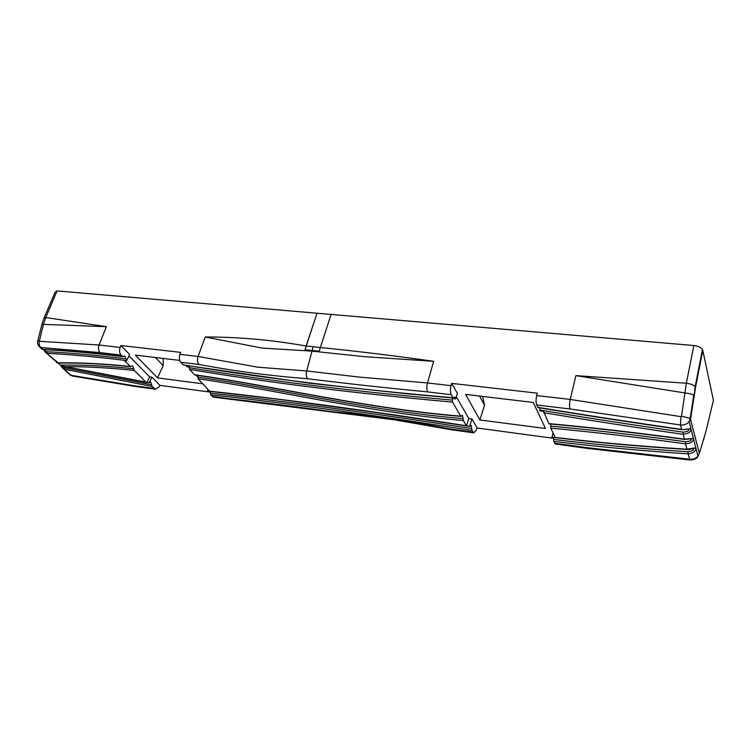 <?xml version="1.0" encoding="UTF-8"?>
<svg xmlns="http://www.w3.org/2000/svg" width="751" height="751" viewBox="0 0 751 751"><rect width="100%" height="100%" fill="white"/><g stroke="black" fill="none" stroke-linecap="round" stroke-linejoin="round"><path stroke-width="1.13" d="M693.886 345.535L686.348 383.235L681.542 416.223L680.96 416.655L680.434 424.982C684.048 425.263 686.949 424.174 689.136 421.705L690.657 418.654L695.539 387.328L702.805 350.388L702.457 349.525C700.89 347.366 698.036 346.042 693.886 345.535L331.097 314.425L319.156 351.252L305.009 349.759L306.145 345.995L317.035 313.223L331.097 314.425L319.156 351.252L305.009 349.759L317.035 313.223L57.085 290.928L55.076 292.186L44.225 317.645M469.628 426.305L471.966 418.927L477.167 428.014L476.453 429.966L473.815 432.839L472.022 430.454L471.234 425.404L469.797 426.418L466.474 425.873L468.821 418.514L456.308 396.781M553.675 437.457L553.712 441.381L555.505 444.029M553.046 433.027L551.994 437.251M451.661 383.376L457.406 393.43L455.604 398.941L454.796 397.007L453.003 397.73L451.267 394.726C450.206 392.444 450.121 389.422 451.022 385.667L451.661 383.376L537.284 393.167L536.683 395.57C535.838 399.485 535.848 402.63 536.712 404.977L538.12 407.605M539.978 407.887L539.866 410.966L543.461 411.182L549.009 423.864M680.96 416.655L570.234 399.438L575.895 375.631L684.715 392.904C688.949 393.421 691.953 394.153 693.727 395.101L690.235 418.345L699.378 453.351L697.942 456.214L689.146 421.696L690.235 418.345L681.542 416.223M695.539 387.328L695.163 386.671C693.473 384.916 690.544 383.78 686.348 383.235L575.895 375.631M433.674 361.297C393.918 355.683 356.115 351.102 320.264 347.535L306.145 345.995C271.721 339.912 238.095 336.908 205.248 336.992L261.958 348.06L311.89 351.121L364.235 356.659L433.674 361.297L427.45 382.944L359.156 377.077L306.708 370.966L257.969 367.211M536.683 395.57L570.234 399.438C569.38 403.428 569.296 406.601 569.971 408.966L680.434 424.982L681.617 429.403C631.14 422.175 583.208 414.815 537.81 407.324M687.503 429.131L688.047 429.168C689.549 430.633 687.86 431.628 682.978 432.154C632.746 424.925 585.057 417.556 539.922 410.065M533.248 402.452L465.564 394.397L479.889 419.959L545.508 428.511L533.248 402.452M482.63 396.434L484.508 405.249L479.889 419.959M550.746 424.024L550.793 428.154L555.299 437.655L551.863 437.242M471.966 418.927L468.821 418.514M697.932 456.214C695.858 458.523 693.089 459.528 689.634 459.227L586.249 447.549L587.235 448.366M687.343 449.483L686.949 449.22C640.678 446.319 596.726 442.386 555.073 437.42M197.738 375.397L198.142 378.804L209.792 391.355L207.661 391.093M466.474 425.864L463.329 420.541L462.494 415.397L460.767 416.157L452.534 402.095L452.393 398.405L455.604 398.941M692.713 448.591L693.267 448.582C694.271 449.943 692.478 450.994 687.888 451.764C640.734 448.704 595.975 444.592 553.609 439.429M471.853 428.568C371.332 412.956 284.169 401.137 210.374 393.12L210.702 394.782L213.744 397.195M210.308 391.431L210.374 393.12M687.888 451.764L688.198 453.876C693.276 453.182 695.82 451.313 695.848 448.281C695.295 447.84 692.328 448.15 686.949 449.22L685.503 443.86C690.901 443.315 693.52 441.522 693.361 438.471L684.236 439.138C635.712 432.538 590.53 427.366 548.699 423.611M186.53 365.484L186.67 366.591L189.205 366.741L189.515 369.398L194.772 374.946M120.911 345.544L129.623 354.444L126.609 360.705L124.854 355.946L122.807 356.678L121.08 355.12C119.437 353.12 119.137 350.557 120.151 347.441L120.911 345.544L180.691 352.379L179.958 354.35C178.945 357.579 179.217 360.227 180.775 362.282L183.573 365.042M158.996 386.953L155.429 389.196L152.171 386.474L150.726 382.09L149.289 382.738L151.89 377.171L159.897 385.338L158.996 386.953M208.018 389.562L207.37 391.055M210.421 392.135L159.897 385.338M553.703 438.312L477.167 428.014M154.152 388.464L133.725 385.676L134.945 386.389L72.443 376.026L69.13 374.045L63.506 368.882M155.429 389.196L135.264 386.436M151.815 384.85L64.426 367.755L64.642 369.295L152.171 386.474M64.426 367.755L61.253 365.568M149.289 382.738L63.61 366.291L60.531 365.146L58.616 363.08M151.89 377.171L149.637 376.871L128.956 355.824M147.14 382.221L149.637 376.871M163.183 358.434L163.202 365.699L157.541 377.903L202.732 383.799M179.733 360.405L135.377 355.129L157.541 377.903M146.023 382.25L134.269 370.421L132.711 365.915L130.299 366.432L124.319 360.424L126.609 360.705M120.151 347.441L99.038 345L39.305 341.273L43.445 324.376L106.426 326.685L99.038 345C98.024 348.079 98.381 350.614 100.108 352.613L121.08 355.12M126.093 358.884C97.076 355.289 70.622 352.904 46.75 351.731L47.294 353.355C71.12 354.556 97.517 356.96 126.487 360.583M46.75 351.731L43.943 349.628M452.337 400.114C355.636 391.628 267.91 380.804 189.149 367.652L188.276 366.685M58.494 363.08L45.079 351.966L43.68 349.619L41.305 348.492M479.532 396.059L484.508 405.249M155.429 357.514L163.202 365.699M196.02 375.134L197.795 377.068M133.885 368.75C107.309 366.028 83.727 364.808 63.131 365.099L60.531 365.146M463.151 418.617C368.572 410.741 275.692 388.098 197.795 377.077M106.426 326.685L45.764 317.542L57.085 290.928M702.805 350.388L713.412 400.339L705.874 431.6L699.378 453.351M62.042 367.521L71.204 375.331L133.725 385.676M59.836 364.686L58.39 363.08M684.405 439.391L690.573 438.913C692.047 440.339 690.385 441.278 685.56 441.738C637.289 435.12 592.323 429.919 550.69 426.146M543.64 412.675C587.564 420.034 633.994 427.244 682.941 434.303C688.404 433.721 691.061 431.872 690.882 428.746L681.758 429.666C631.244 422.428 583.339 415.068 538.054 407.596M130.299 366.432C102.915 363.653 78.686 362.461 57.63 362.855L46.309 353.092M39.146 340.898L37.7 341.217C37.184 342.174 37.559 343.845 38.827 346.211L40.92 347.497L100.108 352.613M257.969 367.22L198.076 356.453L179.958 354.35M39.305 341.273C38.808 343.874 39.352 345.948 40.92 347.497L42.948 349.356C66.839 350.51 93.312 352.867 122.375 356.434M37.785 340.87L41.812 324.751L43.445 324.376L45.764 317.542L43.887 318.452M690.488 460.063L689.634 459.227L688.198 453.876C640.96 450.76 596.134 446.592 553.712 441.381M72.753 376.082L69.965 374.899M205.248 336.992L198.086 356.443C197.081 359.71 197.344 362.386 198.874 364.451C234.856 371.191 271.064 375.951 307.488 378.711C306.248 376.795 305.986 374.214 306.708 370.966L313.158 346.821M451.022 385.667L427.45 382.944C426.54 386.652 426.634 389.647 427.751 391.909L451.267 394.726M536.712 404.977L569.971 408.966M681.805 429.666L688.038 429.168M548.934 423.864C590.727 427.61 635.872 432.792 684.368 439.391L682.978 432.154M586.249 447.549L554.576 443.221M466.371 425.733C367.699 410.478 282.066 398.95 209.482 391.158M189.515 369.398C268.201 382.606 355.88 393.505 452.534 402.095M65.928 366.676C85.952 366.526 108.726 367.774 134.269 370.421M198.142 378.804C275.805 389.853 368.553 412.524 463.329 420.541M550.793 428.154C592.398 431.975 637.299 437.204 685.503 443.86L685.56 441.738M460.767 416.157C365.606 408.375 272.209 385.592 194.387 374.711M63.131 365.099L63.337 366.225M210.702 394.782C284.451 402.874 371.557 414.768 472.022 430.454M472.961 432.06L450.431 428.981C407.624 420.795 368.431 415.078 332.862 411.811C296.063 406.666 261.686 402.329 229.759 398.809L212.195 396.406M453.003 397.73C353.374 389.14 263.404 378.166 183.075 364.779M694.14 395.439L695.144 386.652L702.457 349.525M307.488 378.711C345.498 383.47 385.592 387.863 427.751 391.909M180.775 362.282L198.874 364.451M231.336 399.598L229.759 398.809M334.27 412.609L332.862 411.811M451.586 429.788L450.431 428.981M703.471 440.095L704.213 437.72M705.471 433.214L705.874 431.6M555.299 444.001L586.963 448.338M554.285 437.533L551.891 437.251M555.289 437.645C596.951 442.63 640.932 446.563 687.221 449.474C688.348 450.046 695.013 447.868 694.234 448.178L693.257 448.582M207.464 391.083L280.311 399.513L372.58 412.027L469.797 426.418M63.619 366.291L146.389 382.456M41.784 349.037L43.483 349.609C67.327 350.755 93.772 353.111 122.807 356.678M56.55 362.592L58.212 363.09C79.221 362.695 103.394 363.897 130.721 366.666M194.762 374.946C272.838 385.883 365.634 408.553 461.048 416.401M60.521 365.136L62.061 367.549M39.906 347.206L41.296 348.483M183.479 365.033L310.266 383.329L406.329 393.731L453.313 397.992M43.896 318.443L41.925 324.357M586.982 448.338L690.244 460.034C694.609 459.715 697.172 458.439 697.942 456.214M213.406 397.148L394.669 419.856L451.285 429.741M451.332 429.75L473.815 432.839"/></g></svg>
